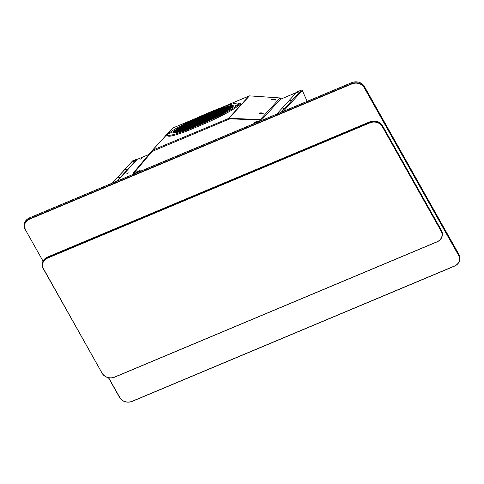 <?xml version="1.0" encoding="UTF-8"?>
<svg xmlns="http://www.w3.org/2000/svg" width="484" height="484" viewBox="0 0 484 484"><rect width="100%" height="100%" fill="white"/><g stroke="black" fill="none" stroke-linecap="round" stroke-linejoin="round"><path stroke-width="0.73" d="M138.872 158.685L137.172 159.321M280.405 99.293L296.504 92.468M139.9 159.309L141.401 158.655L139.9 159.309M126.893 173.544L128.387 172.897L126.893 173.544M135.218 170.731L134.05 171.306L135.012 170.979M148.83 154.505L138.841 158.698L148.836 154.499M276.733 114.109L296.88 92.051L301.496 90.012A0.708 0.69 42.4 0 1 302.421 90.393L283.249 111.374M298.773 91.924L297.273 92.571L298.773 91.924M291.229 100.176L289.728 100.823L291.229 100.176M283.691 108.434L282.19 109.082L283.691 108.434M116.904 181.179L137.057 159.115L132.743 160.827A0.708 0.69 -137.6 0 0 132.507 160.99L112.306 183.109M133.209 161.396L134.703 160.748L133.209 161.396M125.665 169.648L127.165 169.001L125.665 169.648M118.12 177.906L119.621 177.259L118.12 177.906M117.564 180.901L137.172 159.381M42.29 265.178L42.277 264.458A9.444 8.125 -0.8 0 1 47.614 257.022L369.818 121.823A9.444 8.125 -0.8 0 1 382.427 125.556L441.384 230.311A9.444 8.125 -0.8 0 1 442.328 233.742L442.334 234.462A9.444 8.125 179.2 0 0 441.396 231.031L382.439 126.276A9.444 8.125 179.2 0 0 369.824 122.543L47.626 257.742A9.444 8.125 179.2 0 0 42.29 265.178A9.444 8.125 179.2 0 0 43.227 268.614L102.191 373.364A9.444 8.125 179.2 0 0 114.799 377.096L437.004 241.897A9.444 8.125 179.2 0 0 442.334 234.462M102.402 373.4A9.208 7.919 179.2 0 0 114.696 377.036L436.901 241.837A9.208 7.919 179.2 0 0 441.184 231.243L382.227 126.487A9.208 7.919 179.2 0 0 369.933 122.845L47.728 258.045A9.208 7.919 179.2 0 0 43.445 268.644L102.191 373.364M220.746 107.908L249.133 95.923A0.708 0.69 -137.6 0 1 249.448 95.868L228.956 118.302L152.587 150.161L152.962 151.323L151.764 151.825L133.989 173.012L134.219 173.435L137.069 172.237L136.809 171.759L137.492 171.893M152.623 150.566L152.176 150.518L152.587 150.161M257.204 121.659L257.542 121.52L256.931 121.357L254.808 122.246L255.08 122.555L254.893 122.21M139.628 170.997L139.967 170.852L139.362 170.689L137.232 171.584L137.504 171.887L137.317 171.548M256.931 121.357L257.361 121.175L257.621 121.653L260.465 120.462L260.235 120.038L230.366 118.84L229.071 119.155L152.859 151.135M254.384 122.422L254.644 122.906L254.384 122.422L254.808 122.246M139.362 170.689L139.785 170.513L140.662 171.167L254.409 123.438L254.215 123.081L254.644 122.906M254.409 123.438L254.288 123.051M260.465 120.462L260.247 119.887L230.378 118.689L229.18 119.191L228.926 118.61M152.896 151.202L151.77 151.673L133.989 173.012M137.371 171.584L139.386 170.737M137.081 172.068L139.616 170.997M228.847 118.622L229.071 119.155M254.663 122.724L255.08 122.555L254.663 122.724M257.192 121.665L255.092 122.543M256.962 121.399L254.941 122.246M228.642 118.356L260.332 119.863L260.507 120.534L254.342 123.124L254.493 123.402L260.658 120.818C261.318 120.262 261.209 119.838 260.325 119.56L228.956 118.302M172.836 128.012L167.343 134.007M172.951 127.964L197.297 117.751M172.921 127.903A0.708 0.69 -137.6 0 0 172.667 128.091L167.198 134.074L172.685 128.066M140.493 170.852L140.578 171.203L134.413 173.792C133.505 173.889 133.209 173.55 133.511 172.77L152.176 150.518M140.427 170.925L134.262 173.508L133.784 172.963L152.448 150.718M249.448 95.868L280.067 97.95A0.708 0.69 42.4 0 1 280.563 99.123L260.93 120.613M258.958 113.087C260.737 112.76 262.122 112.851 263.121 113.371C261.348 113.704 259.956 113.607 258.958 113.087L258.952 113.165M271.403 99.468C273.182 99.135 274.567 99.232 275.565 99.752C273.793 100.079 272.401 99.988 271.403 99.468L271.391 99.541M259.109 113.425C260.888 113.093 262.274 113.189 263.272 113.71M271.554 99.801C273.333 99.468 274.718 99.565 275.717 100.085M168.704 133.415A38.835 3.769 156 0 1 206.692 113.577A38.835 3.769 156 0 1 238.654 103.431A38.835 3.769 156 0 1 238.473 104.139L240.832 103.364L237.656 105.034A38.835 3.769 156 0 1 207.333 121.496L187.151 129.96A38.835 3.769 156 0 1 167.706 135.024A38.835 3.769 156 0 1 167.887 134.31L165.528 135.084L168.704 133.415M168.323 133.85L171.318 132.574L168.323 133.85M235.061 105.851L238.055 104.568L235.061 105.851M166.514 134.612L168.015 133.965L166.514 134.612M238.352 104.465L239.852 103.818L238.352 104.465M232.108 107.587L232.864 106.819A33.051 3.206 -24 0 1 231.056 108.307L172.988 132.677A33.051 3.206 -24 0 1 173.357 131.787L174.748 131.932M227.51 110.576L230.935 108.398A33.051 3.206 -24 0 1 227.674 110.497L174.089 132.985A33.051 3.206 -24 0 1 173.006 132.707L174.403 132.852M177.44 132.368L174.186 132.979A33.051 3.206 -24 0 0 177.156 132.465L222.331 113.51A33.051 3.206 -24 0 0 227.474 110.618L226.978 110.915M185.166 129.972L184.259 130.293A33.051 3.206 -24 0 0 212.839 118.302L212.101 118.653M184.017 130.365L177.362 132.416A33.051 3.206 -24 0 0 183.775 130.456L213.426 118.017A33.051 3.206 -24 0 0 222.017 113.68L221.503 113.952M232.544 106.916L233.385 105.827L175.117 130.281L176.557 130.408M175.117 130.281A33.051 3.206 -24 0 0 173.411 131.727L232.919 106.758A33.051 3.206 -24 0 0 233.385 105.827M173.411 131.727L173.859 131.6L173.411 131.727M179.939 128.218L178.372 128.145A33.051 3.206 -24 0 0 175.232 130.196L233.379 105.796A33.051 3.206 -24 0 0 232.411 105.47L231.443 106.607M175.232 130.196L175.722 130.045L175.232 130.196M185.378 125.168L183.545 125.205A33.051 3.206 -24 0 0 178.566 128.024L232.32 105.47A33.051 3.206 -24 0 0 229.519 105.911L228.285 107.164M178.566 128.024L179.134 127.843L178.566 128.024M194.756 120.462L192.045 120.867A33.051 3.206 -24 0 0 183.847 125.041L229.319 105.96A33.051 3.206 -24 0 0 223.299 107.75L221.188 109.372M184.549 124.799L229.241 105.99M222.852 107.902A33.051 3.206 -24 0 0 192.596 120.601L222.586 108.017M237.656 105.034L238.037 105.893A38.835 3.769 156 0 1 207.715 122.355L187.532 130.819A38.835 3.769 156 0 1 168.087 135.877L167.706 135.024M238.037 105.893L241.213 104.223L240.832 103.364M165.528 135.084L165.909 135.944L167.851 135.351M187.151 129.96L187.532 130.819M207.333 121.496L207.715 122.355M295.44 92.988L280.399 99.299M307.134 101.356L302.306 90.514L307.152 101.35M301.496 90.012L281.192 112.24M132.743 160.827L112.439 183.049M137.19 159.417L137.057 159.115M108.676 377.744L119.869 397.63A9.208 7.919 179.2 0 0 132.162 401.266L454.367 266.067A9.208 7.919 179.2 0 0 458.651 255.473L364.149 87.574A9.208 7.919 179.2 0 0 351.856 83.932L29.651 219.131A9.208 7.919 179.2 0 0 25.368 229.731L24.2 225.302A9.444 8.125 -0.8 0 1 29.53 217.867L351.735 82.667A9.444 8.125 -0.8 0 1 364.343 86.4L458.844 254.3A9.444 8.125 -0.8 0 1 459.788 257.736L458.838 254.275L458.862 255.262L364.361 87.362A9.444 8.125 179.2 0 0 351.747 83.629L29.548 218.828A9.444 8.125 179.2 0 0 24.212 226.264A9.444 8.125 179.2 0 0 25.156 229.7L25.18 229.743M29.578 217.848L29.651 219.131M351.783 82.649L351.856 83.932M24.2 225.302C24.315 221.92 26.1 219.427 29.542 217.836L351.747 82.637C357.138 80.901 361.336 82.147 364.337 86.376L364.149 87.574M458.82 254.257L364.337 86.376M119.869 397.63L108.446 377.701L119.663 397.624A9.444 8.125 179.2 0 0 132.217 401.351M25.368 229.731L43.046 261.142M132.162 401.266L454.422 266.152M454.367 266.067L454.47 266.133A9.444 8.125 179.2 0 0 459.8 258.698A9.444 8.125 179.2 0 0 458.862 255.262L458.651 255.473M47.728 258.045L47.614 257.022M369.933 122.845L369.818 121.823M382.227 126.487L382.427 125.556M441.184 231.243L441.384 230.311M220.668 107.938L249.024 96.038L228.829 118.15M165.8 135.702L152.617 150.131M137.232 171.584L136.809 171.759M152.194 150.5L165.77 135.635L152.212 150.482M135.351 171.251L133.784 172.963M280.067 97.95L260.325 119.56M178.372 128.145L232.411 105.47M183.545 125.205L229.519 105.911M192.045 120.867L223.299 107.75M173.357 131.787L232.864 106.819M173.006 132.707L230.935 108.398M174.186 132.979L227.474 110.618M177.362 132.416L222.017 113.68M184.259 130.293L212.839 118.302M174.385 131.805L231.721 107.75M180.865 131.4L217.219 116.142M175.952 132.689L224.461 112.336M174.095 132.701L228.98 109.668M176.128 130.305L232.647 106.595M179.425 128.157L231.63 106.25M184.719 125.162L228.617 106.74M193.685 120.631L221.932 108.779M119.663 397.624C122.664 401.853 126.862 403.099 132.253 401.363L454.458 266.164C457.9 264.573 459.685 262.08 459.8 258.698L459.788 257.736M172.818 128.018L197.393 117.709M230.82 108.434L232.387 107.158M222.192 113.571L227.214 110.757M184.719 130.117C193.146 127.129 202.397 123.245 212.464 118.471M213.262 118.084L221.751 113.807M213.365 118.042L183.847 130.426M222.283 113.528L177.211 132.441M227.631 110.515L174.143 132.961M232.871 106.776L173.466 131.702M233.324 105.814L175.293 130.166M232.259 105.494L178.638 127.994M238.654 103.431L238.89 103.963M222.719 107.956L192.741 120.534M231.013 108.325L173.042 132.652"/></g></svg>

